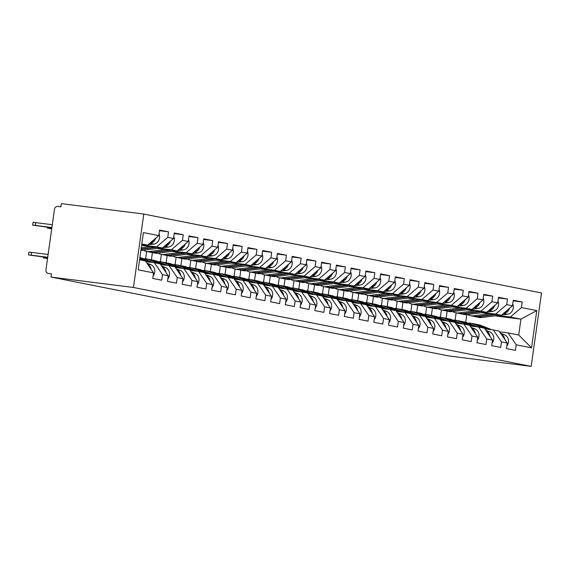 <?xml version="1.0" encoding="UTF-8"?>
<svg xmlns="http://www.w3.org/2000/svg" width="570" height="570" viewBox="0 0 570 570"><rect width="100%" height="100%" fill="white"/><g stroke="black" fill="none" stroke-linecap="round" stroke-linejoin="round"><path stroke-width="0.85" d="M133.458 287.48L51.008 277.056L51.457 273.842L48.201 273.429A3.242 2.907 -78.8 0 1 45.949 269.881L54.464 209.297A3.242 2.907 -78.8 0 1 57.798 206.447L60.876 206.839L61.325 203.625L143.782 214.056L541.5 292.944L531.183 366.375L133.458 287.48L143.782 214.056M141.752 244.359L147.644 245.107L158.759 235.617L143.412 232.574L138.175 269.824L153.529 272.866L152.746 278.431L161.716 280.212L162.5 274.647L154.399 262.727L145.899 261.659M158.759 235.617L159.543 230.052L168.52 231.833L159.458 230.686M144.224 245.321L156.622 246.888L167.737 237.398L168.52 231.833M167.737 237.398L173.501 238.545L174.278 232.973L183.255 234.755L174.192 233.607M158.966 248.242L171.356 249.81L182.471 240.319L183.255 234.755M182.471 240.319L188.235 241.466L189.019 235.902L197.989 237.676L188.927 236.536M173.7 251.163L186.098 252.731L197.213 243.248L197.989 237.676M197.213 243.248L202.97 244.388L203.754 238.823L212.731 240.604L203.668 239.457M188.435 254.092L200.832 255.659L211.947 246.169L212.731 240.604M211.947 246.169L217.712 247.309L218.495 241.744L227.466 243.525L218.403 242.378M203.177 257.013L215.574 258.581L226.689 249.09L227.466 243.525M226.689 249.09L232.446 250.237L233.23 244.665L242.207 246.447L233.144 245.307M217.911 259.934L230.309 261.502L241.423 252.018L242.207 246.447M241.423 252.018L247.188 253.158L247.971 247.594L256.942 249.375L247.879 248.228M232.653 262.863L245.043 264.43L256.158 254.94L256.942 249.375M256.158 254.94L261.922 256.08L262.706 250.515L271.683 252.296L262.613 251.149M247.387 265.784L259.785 267.351L270.9 257.861L271.683 252.296M270.9 257.861L276.664 259.008L277.44 253.436L286.418 255.218L277.355 254.07M262.129 268.705L274.519 270.273L285.634 260.782L286.418 255.218M285.634 260.782L291.398 261.929L292.182 256.365L301.152 258.139L292.089 256.999M276.863 271.626L289.261 273.194L300.376 263.711L301.152 258.139M300.376 263.711L306.133 264.851L306.916 259.286L315.894 261.067L306.831 259.92M291.598 274.555L303.995 276.122L315.11 266.632L315.894 261.067M315.11 266.632L320.874 267.772L321.658 262.207L330.629 263.988L321.565 262.841M306.339 277.476L318.73 279.043L329.845 269.553L330.629 263.988M329.845 269.553L335.609 270.7L336.393 265.128L345.37 266.91L336.3 265.762M321.074 280.397L333.471 281.965L344.586 272.481L345.37 266.91M344.586 272.481L350.351 273.621L351.127 268.057L360.105 269.838L351.042 268.691M335.815 283.326L348.206 284.893L359.321 275.403L360.105 269.838M359.321 275.403L365.085 276.543L365.869 270.978L374.839 272.759L365.776 271.612M350.55 286.247L362.947 287.814L374.062 278.324L374.839 272.759M374.062 278.324L379.82 279.471L380.603 273.899L389.581 275.68L380.518 274.533M365.284 289.168L377.682 290.736L388.797 281.245L389.581 275.68M388.797 281.245L394.561 282.392L395.345 276.828L404.315 278.602L395.252 277.462M380.026 292.089L392.416 293.657L403.531 284.173L404.315 278.602M403.531 284.173L409.296 285.314L410.079 279.749L419.057 281.53L409.987 280.383M394.761 295.018L407.158 296.585L418.273 287.095L419.057 281.53M418.273 287.095L424.037 288.235L424.814 282.67L433.791 284.451L424.728 283.304M409.502 297.939L421.893 299.507L433.008 290.016L433.791 284.451M433.008 290.016L438.772 291.163L439.555 285.591L448.526 287.373L439.463 286.226M424.237 300.86L436.634 302.428L447.749 292.937L448.526 287.373M447.749 292.937L453.506 294.084L454.29 288.52L463.268 290.301L454.205 289.154M438.971 303.789L451.369 305.356L462.484 295.866L463.268 290.301M462.484 295.866L468.248 297.006L469.032 291.441L478.002 293.222L468.939 292.075M453.713 306.71L466.11 308.277L477.218 298.787L478.002 293.222M477.218 298.787L482.982 299.927L483.766 294.362L492.744 296.144L483.674 294.996M468.447 309.631L480.845 311.199L491.96 301.708L492.744 296.144M491.96 301.708L497.724 302.855L498.501 297.291L507.478 299.065L498.415 297.925M483.189 312.552L495.579 314.12L506.694 304.637L507.478 299.065M506.694 304.637L512.459 305.777L513.242 300.212L522.213 301.993L513.15 300.846M497.924 315.481L510.321 317.048L521.436 307.558L522.213 301.993M521.436 307.558L536.783 310.6L531.546 347.85L516.199 344.807L508.091 332.887L499.598 331.811M162.5 274.647L168.264 275.794L167.48 281.359L176.458 283.14L177.242 277.569L182.998 278.716L182.222 284.28L191.192 286.062L191.976 280.497L197.74 281.637L196.956 287.202L205.934 288.983L206.71 283.418L212.475 284.558L211.691 290.13L220.668 291.904L221.452 286.339L227.216 287.487L226.433 293.051L235.403 294.833L236.187 289.268L241.951 290.408L241.167 295.972L250.144 297.754L250.928 292.189L256.685 293.329L255.909 298.894L264.879 300.675L265.663 295.11L271.427 296.257L270.643 301.822L279.621 303.603L280.397 298.032L286.161 299.179L285.378 304.743L294.355 306.525L295.139 300.96L300.903 302.1L300.119 307.665L309.09 309.446L309.873 303.881L315.637 305.021L314.854 310.593L323.831 312.367L324.615 306.803L330.372 307.95L329.595 313.514L338.566 315.296L339.349 309.724L345.114 310.871L344.33 316.435L353.307 318.217L354.084 312.652L359.848 313.792L359.064 319.357L368.042 321.138L368.826 315.573L374.59 316.713L373.806 322.285L382.776 324.066L383.56 318.495L389.324 319.642L388.541 325.206L397.518 326.988L398.302 321.423L404.059 322.563L403.282 328.128L412.253 329.909L413.036 324.344L418.8 325.484L418.017 331.056L426.994 332.83L427.771 327.266L433.535 328.413L432.751 333.977L441.729 335.759L442.512 330.187L448.276 331.334L447.493 336.899L456.463 338.68L457.247 333.115L463.011 334.255L462.227 339.82L471.205 341.601L471.989 336.036L477.745 337.176L476.969 342.748L485.939 344.529L486.723 338.958L492.487 340.105L491.703 345.669L500.681 347.451L501.457 341.886L507.222 343.026L506.438 348.591L515.415 350.372L516.199 344.807M142.585 245.528L162.386 248.028L156.622 246.888M154.399 262.727L160.156 263.874L168.264 275.794M162.386 248.028L173.501 238.545M157.32 248.449L177.12 250.957L171.356 249.81M177.242 277.569L169.133 265.656L160.64 264.58M169.133 265.656L174.897 266.796L182.998 278.716M177.12 250.957L188.235 241.466M172.062 251.377L191.862 253.878L186.098 252.731M191.976 280.497L183.868 268.577L175.375 267.501M183.868 268.577L189.632 269.717L197.74 281.637M191.862 253.878L202.97 244.388M186.796 254.298L206.596 256.799L200.832 255.659M206.71 283.418L198.609 271.498L190.116 270.422M198.609 271.498L204.373 272.645L212.475 284.558M146.647 251.477L145.628 258.766M152.411 252.617L151.392 259.856M206.596 256.799L217.712 247.309M201.531 257.22L221.331 259.721L215.574 258.581M221.452 286.339L213.344 274.419L204.851 273.351M213.344 274.419L219.108 275.567L227.216 287.487M161.388 254.398L160.362 261.687M167.153 255.538L166.134 262.777M221.331 259.721L232.446 250.237M216.272 260.141L236.073 262.649L230.309 261.502M236.187 289.268L228.086 277.348L219.585 276.272M228.086 277.348L233.843 278.488L241.951 290.408M176.123 257.319L175.097 264.615M181.887 258.466L180.868 265.698M236.073 262.649L247.188 253.158M231.007 263.069L250.807 265.57L245.043 264.43M250.928 292.189L242.82 280.269L234.327 279.193M242.82 280.269L248.584 281.409L256.685 293.329M190.864 260.248L189.839 267.537M196.621 261.388L195.61 268.627M250.807 265.57L261.922 256.08M245.748 265.99L265.549 268.491L259.785 267.351M265.663 295.11L257.555 283.19L249.061 282.121M257.555 283.19L263.319 284.337L271.427 296.257M205.599 263.169L204.573 270.458M211.363 264.309L210.344 271.548M265.549 268.491L276.664 259.008M260.483 268.912L280.283 271.42L274.519 270.273M280.397 298.032L272.296 286.119L263.803 285.043M272.296 286.119L278.06 287.259L286.161 299.179M220.334 266.09L219.315 273.379M226.098 267.237L225.079 274.469M280.283 271.42L291.398 261.929M275.217 271.833L295.018 274.341L289.261 273.194M295.139 300.96L287.031 289.04L278.538 287.964M287.031 289.04L292.795 290.18L300.903 302.1M235.075 269.012L234.049 276.308M240.839 270.159L239.82 277.391M295.018 274.341L306.133 264.851M289.959 274.761L309.759 277.262L303.995 276.122M309.873 303.881L301.772 291.961L293.272 290.885M301.772 291.961L307.529 293.108L315.637 305.021M249.81 271.94L248.784 279.229M255.574 273.08L254.555 280.319M309.759 277.262L320.874 267.772M304.693 277.683L324.494 280.184L318.73 279.043M324.615 306.803L316.507 294.882L308.014 293.814M316.507 294.882L322.271 296.03L330.372 307.95M264.551 274.861L263.525 282.15M270.308 276.001L269.296 283.24M324.494 280.184L335.609 270.7M319.435 280.604L339.236 283.112L333.471 281.965M339.349 309.724L331.241 297.811L322.748 296.735M331.241 297.811L337.005 298.951L345.114 310.871M279.286 277.782L278.26 285.071M285.05 278.93L284.031 286.161M339.236 283.112L350.351 273.621M334.17 283.532L353.97 286.033L348.206 284.893M354.084 312.652L345.983 300.732L337.49 299.656M345.983 300.732L351.747 301.872L359.848 313.792M294.02 280.711L293.001 288M299.784 281.851L298.773 289.09M353.97 286.033L365.085 276.543M348.904 286.454L368.705 288.954L362.947 287.814M368.826 315.573L360.717 303.653L352.224 302.577M360.717 303.653L366.482 304.8L374.59 316.713M308.762 283.632L307.736 290.921M314.526 284.772L313.507 292.011M368.705 288.954L379.82 279.471M363.646 289.375L383.446 291.883L377.682 290.736M383.56 318.495L375.459 306.582L366.959 305.506M375.459 306.582L381.216 307.722L389.324 319.642M323.496 286.553L322.47 293.842M329.261 287.7L328.242 294.932M383.446 291.883L394.561 282.392M378.38 292.296L398.181 294.804L392.416 293.657M398.302 321.423L390.194 309.503L381.701 308.427M390.194 309.503L395.958 310.643L404.059 322.563M338.238 289.474L337.212 296.77M343.995 290.622L342.983 297.853M398.181 294.804L409.296 285.314M393.122 295.224L412.922 297.725L407.158 296.585M413.036 324.344L404.928 312.424L396.435 311.348M404.928 312.424L410.692 313.571L418.8 325.484M352.972 292.403L351.947 299.692M358.737 293.543L357.718 300.782M412.922 297.725L424.037 288.235M407.856 298.146L427.657 300.647L421.893 299.507M427.771 327.266L419.67 315.345L411.177 314.277M419.67 315.345L425.434 316.493L433.535 328.413M367.707 295.324L366.688 302.613M373.471 296.464L372.459 303.703M427.657 300.647L438.772 291.163M422.591 301.067L442.398 303.575L436.634 302.428M442.512 330.187L434.404 318.274L425.911 317.198M434.404 318.274L440.168 319.414L448.276 331.334M382.449 298.245L381.423 305.534M388.213 299.392L387.194 306.624M442.398 303.575L453.506 294.084M437.332 303.995L457.133 306.496L451.369 305.356M457.247 333.115L449.146 321.195L440.646 320.119M449.146 321.195L454.903 322.335L463.011 334.255M397.183 301.167L396.157 308.463M402.947 302.314L401.928 309.553M457.133 306.496L468.248 297.006M452.067 306.916L471.867 309.417L466.11 308.277M471.989 336.036L463.88 324.116L455.387 323.04M463.88 324.116L469.644 325.263L477.745 337.176M411.925 304.095L410.899 311.384M417.682 305.235L416.67 312.474M471.867 309.417L482.982 299.927M466.809 309.838L486.609 312.346L480.845 311.199M486.723 338.958L478.615 327.038L470.122 325.969M478.615 327.038L484.379 328.185L492.487 340.105M426.659 307.016L425.633 314.305M432.423 308.156L431.405 315.395M486.609 312.346L497.724 302.855M481.543 312.759L501.344 315.267L495.579 314.12M501.457 341.886L493.356 329.966L484.863 328.89M493.356 329.966L499.12 331.106L507.222 343.026M441.401 309.938L440.375 317.233M447.158 311.085L446.146 318.317M501.344 315.267L512.459 305.777M494.895 315.858L520.944 319.157L510.321 317.048M508.091 332.887L518.721 334.996L520.944 319.157L536.783 310.6M456.135 312.866L455.109 320.155M465.733 322.307L466.816 314.612M531.546 347.85L518.721 334.996M51.008 277.056L448.725 355.944L531.183 366.375M147.644 245.107L141.809 243.953M139.586 259.792L145.421 260.946L153.529 272.866M483.032 327.914L472.33 323.66A10.816 9.683 -78.8 0 0 470.813 323.211A10.816 9.683 -78.8 0 0 470.214 323.119A10.816 9.683 -78.8 0 0 467.842 323.14M504.82 339.485A7.139 6.391 -78.8 0 0 501.237 334.219M506.794 346.104A7.139 6.391 -78.8 0 0 504.486 334.775L500.546 333.208M489.274 329.446L477.104 324.608A10.816 9.683 -78.8 0 0 475.58 324.159A10.816 9.683 -78.8 0 0 475.01 324.066M491.946 329.788L480.738 325.328A10.816 9.683 -78.8 0 0 479.22 324.879L475.58 324.159M488.44 329.346L475.971 324.387A10.816 9.683 -78.8 0 0 474.447 323.931L470.813 323.211M485.768 329.004L484.628 328.555M500.481 315.153L481.842 317.504A10.816 9.683 101.2 0 1 479.641 317.504A10.816 9.683 101.2 0 1 479.042 317.405L475.409 316.685A10.816 9.683 101.2 0 1 474.846 316.557M495.807 314.569L478.202 316.785A10.816 9.683 101.2 0 1 476.007 316.785A10.816 9.683 101.2 0 1 475.409 316.685M494.354 314.384L477.069 316.557A10.816 9.683 101.2 0 1 474.874 316.557A10.816 9.683 101.2 0 1 474.276 316.464L470.635 315.737A10.816 9.683 101.2 0 1 467.607 314.519M489.68 313.792L473.435 315.837A10.816 9.683 101.2 0 1 471.233 315.837A10.816 9.683 101.2 0 1 470.635 315.737M507.407 310.087A7.139 6.391 101.2 0 1 504.015 312.987M509.38 308.406A7.139 6.391 101.2 0 1 503.73 313.571L503.267 313.628M512.715 303.931A7.139 6.391 101.2 0 1 507.364 314.291L501.643 315.011M468.291 324.993L457.596 320.739A10.816 9.683 -78.8 0 0 456.071 320.29A10.816 9.683 -78.8 0 0 455.473 320.19A10.816 9.683 -78.8 0 0 453.107 320.219M490.079 336.564A7.139 6.391 -78.8 0 0 486.502 331.298M492.053 343.176A7.139 6.391 -78.8 0 0 489.751 331.854L485.811 330.279M474.532 326.524L462.37 321.687A10.816 9.683 -78.8 0 0 460.845 321.238A10.816 9.683 -78.8 0 0 460.275 321.145M477.211 326.859L466.003 322.406A10.816 9.683 -78.8 0 0 464.479 321.957L460.845 321.238M473.706 326.418L461.23 321.459A10.816 9.683 -78.8 0 0 459.712 321.01L456.071 320.29M471.027 326.083L469.894 325.627M453.556 322.071L442.861 317.818A10.816 9.683 -78.8 0 0 441.337 317.369A10.816 9.683 -78.8 0 0 440.738 317.269A10.816 9.683 -78.8 0 0 438.373 317.291M475.344 333.642A7.139 6.391 -78.8 0 0 471.761 328.377M477.318 340.254A7.139 6.391 -78.8 0 0 475.017 328.926L471.069 327.358M459.798 323.603L447.628 318.765A10.816 9.683 -78.8 0 0 446.111 318.309A10.816 9.683 -78.8 0 0 445.541 318.217M462.47 323.938L451.269 319.485A10.816 9.683 -78.8 0 0 449.744 319.036L446.111 318.309M458.964 323.496L446.495 318.537A10.816 9.683 -78.8 0 0 444.978 318.089L441.337 317.369M456.292 323.161L455.159 322.706M438.815 319.143L428.12 314.889A10.816 9.683 -78.8 0 0 426.602 314.44A10.816 9.683 -78.8 0 0 425.997 314.348A10.816 9.683 -78.8 0 0 423.631 314.369M460.603 330.721A7.139 6.391 -78.8 0 0 457.026 325.456M462.576 337.333A7.139 6.391 -78.8 0 0 460.275 326.004L456.335 324.437M445.063 320.675L432.894 315.837A10.816 9.683 -78.8 0 0 431.369 315.388A10.816 9.683 -78.8 0 0 430.799 315.296M447.735 321.017L436.527 316.564A10.816 9.683 -78.8 0 0 435.01 316.108L431.369 315.388M444.23 320.575L431.761 315.616A10.816 9.683 -78.8 0 0 430.236 315.167L426.602 314.44M441.558 320.233L440.418 319.784M424.08 316.222L413.385 311.968A10.816 9.683 -78.8 0 0 411.861 311.519A10.816 9.683 -78.8 0 0 411.262 311.419A10.816 9.683 -78.8 0 0 408.897 311.448M445.868 327.793A7.139 6.391 -78.8 0 0 442.284 322.527M447.842 334.405A7.139 6.391 -78.8 0 0 445.541 323.083L441.593 321.516M430.322 317.754L418.152 312.916A10.816 9.683 -78.8 0 0 416.634 312.467A10.816 9.683 -78.8 0 0 416.064 312.374M432.993 318.096L421.793 313.635A10.816 9.683 -78.8 0 0 420.268 313.187L416.634 312.467M429.488 317.647L417.019 312.688A10.816 9.683 -78.8 0 0 415.501 312.239L411.861 311.519M426.816 317.312L425.683 316.863M409.346 313.301L398.644 309.047A10.816 9.683 -78.8 0 0 397.126 308.598A10.816 9.683 -78.8 0 0 396.528 308.498A10.816 9.683 -78.8 0 0 394.155 308.52M431.134 324.871A7.139 6.391 -78.8 0 0 427.55 319.606M433.107 331.483A7.139 6.391 -78.8 0 0 430.799 320.155L426.859 318.587M415.587 314.832L403.418 309.995A10.816 9.683 -78.8 0 0 401.893 309.546A10.816 9.683 -78.8 0 0 401.323 309.446M418.259 315.167L407.051 310.714A10.816 9.683 -78.8 0 0 405.534 310.265L401.893 309.546M414.753 314.726L402.285 309.767A10.816 9.683 -78.8 0 0 400.76 309.318L397.126 308.598M412.082 314.391L410.942 313.935M485.747 312.232L467.101 314.583A10.816 9.683 101.2 0 1 464.906 314.583A10.816 9.683 101.2 0 1 464.308 314.483L460.667 313.764A10.816 9.683 101.2 0 1 460.104 313.628M481.073 311.64L463.467 313.856A10.816 9.683 101.2 0 1 461.265 313.863A10.816 9.683 101.2 0 1 460.667 313.764M479.612 311.455L462.334 313.635A10.816 9.683 101.2 0 1 460.132 313.635A10.816 9.683 101.2 0 1 459.534 313.536L455.9 312.816A10.816 9.683 101.2 0 1 452.872 311.591M474.938 310.864L458.693 312.916A10.816 9.683 101.2 0 1 456.499 312.916A10.816 9.683 101.2 0 1 455.9 312.816M492.672 307.166A7.139 6.391 101.2 0 1 489.281 310.059M494.639 305.484A7.139 6.391 101.2 0 1 488.996 310.643L488.526 310.7M497.981 301.01A7.139 6.391 101.2 0 1 492.63 311.37L486.908 312.089M471.005 309.31L452.366 311.655A10.816 9.683 101.2 0 1 450.172 311.655A10.816 9.683 101.2 0 1 449.566 311.562L445.932 310.842A10.816 9.683 101.2 0 1 445.37 310.707A10.816 9.683 101.2 0 1 444.799 310.614L441.159 309.895A10.816 9.683 101.2 0 1 438.138 308.669M466.331 308.719L448.732 310.935A10.816 9.683 101.2 0 1 446.531 310.935A10.816 9.683 101.2 0 1 445.932 310.842M460.204 307.942L443.959 309.987A10.816 9.683 101.2 0 1 441.757 309.987A10.816 9.683 101.2 0 1 441.159 309.895M477.931 304.245A7.139 6.391 101.2 0 1 474.539 307.137M464.878 308.534L447.593 310.714A10.816 9.683 101.2 0 1 445.398 310.714M479.904 302.556A7.139 6.391 101.2 0 1 474.254 307.722L473.791 307.779M483.246 298.082A7.139 6.391 101.2 0 1 477.895 308.441L472.167 309.161M456.271 306.389L437.632 308.733A10.816 9.683 101.2 0 1 435.43 308.733A10.816 9.683 101.2 0 1 434.832 308.641L431.191 307.914A10.816 9.683 101.2 0 1 430.628 307.786M451.597 305.798L433.991 308.014A10.816 9.683 101.2 0 1 431.796 308.014A10.816 9.683 101.2 0 1 431.191 307.914M450.136 305.613L432.858 307.786A10.816 9.683 101.2 0 1 430.664 307.786A10.816 9.683 101.2 0 1 430.058 307.693L426.424 306.966A10.816 9.683 101.2 0 1 423.396 305.748M445.462 305.021L429.224 307.066A10.816 9.683 101.2 0 1 427.023 307.066A10.816 9.683 101.2 0 1 426.424 306.966M463.196 301.316A7.139 6.391 101.2 0 1 459.805 304.216M465.17 299.635A7.139 6.391 101.2 0 1 459.52 304.8L459.05 304.857M468.504 295.16A7.139 6.391 101.2 0 1 463.154 305.52L457.432 306.24M441.529 303.461L422.89 305.812A10.816 9.683 101.2 0 1 420.696 305.812A10.816 9.683 101.2 0 1 420.097 305.712L416.456 304.993A10.816 9.683 101.2 0 1 415.893 304.865M436.855 302.87L419.256 305.093A10.816 9.683 101.2 0 1 417.055 305.093A10.816 9.683 101.2 0 1 416.456 304.993M435.402 302.691L418.124 304.865A10.816 9.683 101.2 0 1 415.922 304.865A10.816 9.683 101.2 0 1 415.323 304.765L411.683 304.045A10.816 9.683 101.2 0 1 408.661 302.827M430.728 302.1L414.483 304.145A10.816 9.683 101.2 0 1 412.288 304.145A10.816 9.683 101.2 0 1 411.683 304.045M448.462 298.395A7.139 6.391 101.2 0 1 445.07 301.288M450.428 296.714A7.139 6.391 101.2 0 1 444.778 301.872L444.315 301.936M453.77 292.239A7.139 6.391 101.2 0 1 448.419 302.599L442.698 303.318M426.795 300.54L408.156 302.891A10.816 9.683 101.2 0 1 405.954 302.891A10.816 9.683 101.2 0 1 405.356 302.791L401.722 302.072A10.816 9.683 101.2 0 1 401.159 301.936M422.121 299.948L404.515 302.164A10.816 9.683 101.2 0 1 402.32 302.164A10.816 9.683 101.2 0 1 401.722 302.072M420.667 299.763L403.382 301.943A10.816 9.683 101.2 0 1 401.187 301.943A10.816 9.683 101.2 0 1 400.589 301.844L396.948 301.124A10.816 9.683 101.2 0 1 393.92 299.898M415.993 299.172L399.748 301.216A10.816 9.683 101.2 0 1 397.547 301.224A10.816 9.683 101.2 0 1 396.948 301.124M433.72 295.474A7.139 6.391 101.2 0 1 430.329 298.367M435.694 293.792A7.139 6.391 101.2 0 1 430.044 298.951L429.58 299.008M439.028 289.311A7.139 6.391 101.2 0 1 433.677 299.67L427.956 300.397M394.604 310.379L383.909 306.126A10.816 9.683 -78.8 0 0 382.385 305.67A10.816 9.683 -78.8 0 0 381.786 305.577A10.816 9.683 -78.8 0 0 379.421 305.598M416.392 321.95A7.139 6.391 -78.8 0 0 412.815 316.685M418.366 328.562A7.139 6.391 -78.8 0 0 416.064 317.233L412.124 315.666M400.845 311.911L388.683 307.066A10.816 9.683 -78.8 0 0 387.158 306.617A10.816 9.683 -78.8 0 0 386.588 306.525M403.524 312.246L392.317 307.793A10.816 9.683 -78.8 0 0 390.792 307.344L387.158 306.617M400.019 311.804L387.543 306.845A10.816 9.683 -78.8 0 0 386.025 306.396L382.385 305.67M397.34 311.462L396.207 311.013M412.06 297.618L393.414 299.963A10.816 9.683 101.2 0 1 391.22 299.963A10.816 9.683 101.2 0 1 390.621 299.87L386.98 299.143A10.816 9.683 101.2 0 1 386.417 299.015M407.386 297.027L389.78 299.243A10.816 9.683 101.2 0 1 387.579 299.243A10.816 9.683 101.2 0 1 386.98 299.143M405.926 296.842L388.647 299.015A10.816 9.683 101.2 0 1 386.446 299.022A10.816 9.683 101.2 0 1 385.847 298.922L382.214 298.203A10.816 9.683 101.2 0 1 379.185 296.977M401.251 296.25L385.007 298.295A10.816 9.683 101.2 0 1 382.812 298.295A10.816 9.683 101.2 0 1 382.214 298.203M418.986 292.545A7.139 6.391 101.2 0 1 415.594 295.445M420.952 290.864A7.139 6.391 101.2 0 1 415.302 296.03L414.839 296.087M424.294 286.389A7.139 6.391 101.2 0 1 418.943 296.749L413.222 297.469M379.869 307.451L369.175 303.197A10.816 9.683 -78.8 0 0 367.65 302.748A10.816 9.683 -78.8 0 0 367.051 302.656A10.816 9.683 -78.8 0 0 364.686 302.677M401.658 319.022A7.139 6.391 -78.8 0 0 398.074 313.757M403.631 325.641A7.139 6.391 -78.8 0 0 401.323 314.312L397.383 312.745M386.111 308.983L373.941 304.145A10.816 9.683 -78.8 0 0 372.424 303.696A10.816 9.683 -78.8 0 0 371.847 303.603M388.783 309.325L377.582 304.865A10.816 9.683 -78.8 0 0 376.058 304.416L372.424 303.696M385.277 308.883L372.809 303.924A10.816 9.683 -78.8 0 0 371.284 303.468L367.65 302.748M382.605 308.541L381.472 308.092M397.319 294.697L378.68 297.041A10.816 9.683 101.2 0 1 376.478 297.041A10.816 9.683 101.2 0 1 375.879 296.942L372.246 296.222A10.816 9.683 101.2 0 1 371.683 296.094M392.645 294.106L375.046 296.322A10.816 9.683 101.2 0 1 372.844 296.322A10.816 9.683 101.2 0 1 372.246 296.222M391.191 293.921L373.906 296.094A10.816 9.683 101.2 0 1 371.711 296.094A10.816 9.683 101.2 0 1 371.113 296.001L367.472 295.274A10.816 9.683 101.2 0 1 364.444 294.056M386.517 293.329L370.272 295.374A10.816 9.683 101.2 0 1 368.07 295.374A10.816 9.683 101.2 0 1 367.472 295.274M404.244 289.624A7.139 6.391 101.2 0 1 400.853 292.524M406.218 287.943A7.139 6.391 101.2 0 1 400.568 293.108L400.104 293.165M409.559 283.468A7.139 6.391 101.2 0 1 404.208 293.828L398.48 294.548M365.128 304.53L354.433 300.276A10.816 9.683 -78.8 0 0 352.916 299.827A10.816 9.683 -78.8 0 0 352.31 299.727A10.816 9.683 -78.8 0 0 349.944 299.756M386.916 316.101A7.139 6.391 -78.8 0 0 383.339 310.835M388.89 322.713A7.139 6.391 -78.8 0 0 386.588 311.391L382.648 309.823M371.376 306.062L359.207 301.224A10.816 9.683 -78.8 0 0 357.682 300.775A10.816 9.683 -78.8 0 0 357.112 300.682M374.048 306.396L362.841 301.943A10.816 9.683 -78.8 0 0 361.323 301.494L357.682 300.775M370.543 305.955L358.074 300.996A10.816 9.683 -78.8 0 0 356.549 300.547L352.916 299.827M367.871 305.62L366.731 305.164M382.584 291.769L363.945 294.12A10.816 9.683 101.2 0 1 361.743 294.12A10.816 9.683 101.2 0 1 361.145 294.02L357.504 293.301A10.816 9.683 101.2 0 1 356.941 293.165M377.91 291.177L360.304 293.393A10.816 9.683 101.2 0 1 358.11 293.4A10.816 9.683 101.2 0 1 357.504 293.301M376.449 290.992L359.171 293.172A10.816 9.683 101.2 0 1 356.97 293.172A10.816 9.683 101.2 0 1 356.371 293.073L352.737 292.353A10.816 9.683 101.2 0 1 349.709 291.127M371.775 290.408L355.538 292.453A10.816 9.683 101.2 0 1 353.336 292.453A10.816 9.683 101.2 0 1 352.737 292.353M389.51 286.703A7.139 6.391 101.2 0 1 386.118 289.596M391.483 285.021A7.139 6.391 101.2 0 1 385.833 290.18L385.363 290.244M394.818 280.547A7.139 6.391 101.2 0 1 389.467 290.907L383.745 291.626M350.393 301.608L339.699 297.355A10.816 9.683 -78.8 0 0 338.174 296.906A10.816 9.683 -78.8 0 0 337.575 296.806A10.816 9.683 -78.8 0 0 335.21 296.828M372.182 313.179A7.139 6.391 -78.8 0 0 368.598 307.914M374.155 319.791A7.139 6.391 -78.8 0 0 371.854 308.463L367.906 306.895M356.635 303.14L344.465 298.302A10.816 9.683 -78.8 0 0 342.948 297.846A10.816 9.683 -78.8 0 0 342.378 297.754M359.307 303.475L348.106 299.022A10.816 9.683 -78.8 0 0 346.581 298.573L342.948 297.846M355.801 303.033L343.332 298.074A10.816 9.683 -78.8 0 0 341.815 297.626L338.174 296.906M353.129 302.698L351.996 302.243M367.842 288.847L349.203 291.192A10.816 9.683 101.2 0 1 347.009 291.199A10.816 9.683 101.2 0 1 346.41 291.099L342.769 290.379A10.816 9.683 101.2 0 1 342.207 290.244M363.168 288.256L345.57 290.472A10.816 9.683 101.2 0 1 343.368 290.472A10.816 9.683 101.2 0 1 342.769 290.379M361.715 288.071L344.437 290.251A10.816 9.683 101.2 0 1 342.235 290.251A10.816 9.683 101.2 0 1 341.637 290.151L337.996 289.432A10.816 9.683 101.2 0 1 334.975 288.206M357.041 287.48L340.796 289.524A10.816 9.683 101.2 0 1 338.601 289.524A10.816 9.683 101.2 0 1 337.996 289.432M374.775 283.782A7.139 6.391 101.2 0 1 371.384 286.674M376.742 282.093A7.139 6.391 101.2 0 1 371.091 287.259L370.628 287.316M380.083 277.618A7.139 6.391 101.2 0 1 374.732 287.978L369.004 288.698M335.659 298.68L324.957 294.426A10.816 9.683 -78.8 0 0 323.439 293.978A10.816 9.683 -78.8 0 0 322.841 293.885A10.816 9.683 -78.8 0 0 320.468 293.906M357.447 310.258A7.139 6.391 -78.8 0 0 353.863 304.993M359.421 316.87A7.139 6.391 -78.8 0 0 357.112 305.541L353.172 303.974M341.9 300.219L329.731 295.374A10.816 9.683 -78.8 0 0 328.206 294.925A10.816 9.683 -78.8 0 0 327.636 294.833M344.572 300.554L333.365 296.101A10.816 9.683 -78.8 0 0 331.847 295.645L328.206 294.925M341.067 300.112L328.598 295.153A10.816 9.683 -78.8 0 0 327.073 294.704L323.439 293.978M338.395 299.77L337.255 299.321M353.108 285.926L334.469 288.27A10.816 9.683 101.2 0 1 332.267 288.27A10.816 9.683 101.2 0 1 331.669 288.178L328.035 287.451A10.816 9.683 101.2 0 1 327.472 287.323M348.434 285.335L330.828 287.551A10.816 9.683 101.2 0 1 328.634 287.551A10.816 9.683 101.2 0 1 328.035 287.451M346.98 285.15L329.695 287.323A10.816 9.683 101.2 0 1 327.501 287.323A10.816 9.683 101.2 0 1 326.902 287.23L323.261 286.511A10.816 9.683 101.2 0 1 320.233 285.285M342.306 284.558L326.061 286.603A10.816 9.683 101.2 0 1 323.86 286.603A10.816 9.683 101.2 0 1 323.261 286.511M360.033 280.853A7.139 6.391 101.2 0 1 356.642 283.753M362.007 279.172A7.139 6.391 101.2 0 1 356.357 284.337L355.894 284.394M365.341 274.697A7.139 6.391 101.2 0 1 359.991 285.057L354.269 285.777M320.917 295.759L310.222 291.505A10.816 9.683 -78.8 0 0 308.698 291.056A10.816 9.683 -78.8 0 0 308.099 290.957A10.816 9.683 -78.8 0 0 305.734 290.985M342.705 307.33A7.139 6.391 -78.8 0 0 339.129 302.064M344.679 313.942A7.139 6.391 -78.8 0 0 342.378 302.62L338.438 301.053M327.159 297.291L314.996 292.453A10.816 9.683 -78.8 0 0 313.471 292.004A10.816 9.683 -78.8 0 0 312.902 291.911M329.838 297.633L318.63 293.172A10.816 9.683 -78.8 0 0 317.105 292.724L313.471 292.004M326.325 297.184L313.856 292.225A10.816 9.683 -78.8 0 0 312.339 291.776L308.698 291.056M323.653 296.849L322.52 296.4M338.373 282.998L319.727 285.349A10.816 9.683 101.2 0 1 317.533 285.349A10.816 9.683 101.2 0 1 316.934 285.249L313.293 284.53A10.816 9.683 101.2 0 1 312.731 284.401M333.699 282.406L316.094 284.63A10.816 9.683 101.2 0 1 313.892 284.63A10.816 9.683 101.2 0 1 313.293 284.53M332.239 282.228L314.961 284.401A10.816 9.683 101.2 0 1 312.759 284.401A10.816 9.683 101.2 0 1 312.161 284.302L308.527 283.582A10.816 9.683 101.2 0 1 305.499 282.364M327.565 281.637L311.32 283.682A10.816 9.683 101.2 0 1 309.125 283.682A10.816 9.683 101.2 0 1 308.527 283.582M345.299 277.932A7.139 6.391 101.2 0 1 341.907 280.825M347.265 276.251A7.139 6.391 101.2 0 1 341.615 281.409L341.152 281.473M350.607 271.776A7.139 6.391 101.2 0 1 345.256 282.136L339.535 282.855M306.183 292.838L295.488 288.584A10.816 9.683 -78.8 0 0 293.963 288.135A10.816 9.683 -78.8 0 0 293.365 288.035A10.816 9.683 -78.8 0 0 290.999 288.057M327.971 304.409A7.139 6.391 -78.8 0 0 324.387 299.143M329.945 311.02A7.139 6.391 -78.8 0 0 327.636 299.692L323.696 298.124M312.424 294.369L300.255 289.531A10.816 9.683 -78.8 0 0 298.737 289.083A10.816 9.683 -78.8 0 0 298.16 288.983M315.096 294.704L303.895 290.251A10.816 9.683 -78.8 0 0 302.371 289.802L298.737 289.083M311.591 294.262L299.122 289.304A10.816 9.683 -78.8 0 0 297.597 288.855L293.963 288.135M308.919 293.928L307.786 293.472M323.632 280.077L304.993 282.428A10.816 9.683 101.2 0 1 302.791 282.428A10.816 9.683 101.2 0 1 302.193 282.328L298.559 281.608A10.816 9.683 101.2 0 1 297.996 281.473M318.958 279.485L301.359 281.701A10.816 9.683 101.2 0 1 299.157 281.701A10.816 9.683 101.2 0 1 298.559 281.608M317.504 279.3L300.219 281.48A10.816 9.683 101.2 0 1 298.024 281.48A10.816 9.683 101.2 0 1 297.426 281.381L293.785 280.661A10.816 9.683 101.2 0 1 290.757 279.435M312.83 278.709L296.585 280.754A10.816 9.683 101.2 0 1 294.384 280.761A10.816 9.683 101.2 0 1 293.785 280.661M330.557 275.011A7.139 6.391 101.2 0 1 327.166 277.904M332.531 273.329A7.139 6.391 101.2 0 1 326.881 278.488L326.418 278.545M335.873 268.855A7.139 6.391 101.2 0 1 330.522 279.207L324.793 279.934M291.441 289.916L280.746 285.663A10.816 9.683 -78.8 0 0 279.229 285.214A10.816 9.683 -78.8 0 0 278.623 285.114A10.816 9.683 -78.8 0 0 276.258 285.135M313.229 301.487A7.139 6.391 -78.8 0 0 309.653 296.222M315.203 308.099A7.139 6.391 -78.8 0 0 312.902 296.77L308.961 295.203M297.69 291.448L285.52 286.603A10.816 9.683 -78.8 0 0 283.995 286.154A10.816 9.683 -78.8 0 0 283.425 286.062M300.362 291.783L289.154 287.33A10.816 9.683 -78.8 0 0 287.636 286.881L283.995 286.154M296.856 291.341L284.387 286.382A10.816 9.683 -78.8 0 0 282.863 285.933L279.229 285.214M294.184 290.999L293.044 290.55M308.897 277.155L290.258 279.5A10.816 9.683 101.2 0 1 288.057 279.5A10.816 9.683 101.2 0 1 287.458 279.407L283.817 278.68A10.816 9.683 101.2 0 1 283.254 278.552M304.223 276.564L286.617 278.78A10.816 9.683 101.2 0 1 284.423 278.78A10.816 9.683 101.2 0 1 283.817 278.68M302.763 276.379L285.485 278.552A10.816 9.683 101.2 0 1 283.283 278.559A10.816 9.683 101.2 0 1 282.684 278.459L279.051 277.74A10.816 9.683 101.2 0 1 276.022 276.514M298.089 275.787L281.851 277.832A10.816 9.683 101.2 0 1 279.649 277.832A10.816 9.683 101.2 0 1 279.051 277.74M315.823 272.082A7.139 6.391 101.2 0 1 312.431 274.982M317.796 270.401A7.139 6.391 101.2 0 1 312.146 275.567L311.676 275.623M321.131 265.926A7.139 6.391 101.2 0 1 315.78 276.286L310.059 277.006M276.707 286.988L266.012 282.734A10.816 9.683 -78.8 0 0 264.487 282.285A10.816 9.683 -78.8 0 0 263.889 282.193A10.816 9.683 -78.8 0 0 261.523 282.214M298.495 298.559A7.139 6.391 -78.8 0 0 294.911 293.293M300.468 305.178A7.139 6.391 -78.8 0 0 298.167 293.849L294.22 292.282M282.948 288.52L270.779 283.682A10.816 9.683 -78.8 0 0 269.261 283.233A10.816 9.683 -78.8 0 0 268.691 283.14M285.62 288.862L274.419 284.401A10.816 9.683 -78.8 0 0 272.895 283.953L269.261 283.233M282.114 288.42L269.646 283.461A10.816 9.683 -78.8 0 0 268.128 283.005L264.487 282.285M279.442 288.078L278.31 287.629M294.156 274.234L275.517 276.578A10.816 9.683 101.2 0 1 273.322 276.578A10.816 9.683 101.2 0 1 272.716 276.478L269.083 275.759A10.816 9.683 101.2 0 1 268.52 275.631M289.482 273.643L271.883 275.859A10.816 9.683 101.2 0 1 269.681 275.859A10.816 9.683 101.2 0 1 269.083 275.759M288.028 273.458L270.75 275.631A10.816 9.683 101.2 0 1 268.548 275.631A10.816 9.683 101.2 0 1 267.95 275.538L264.309 274.811A10.816 9.683 101.2 0 1 261.288 273.593M283.354 272.866L267.109 274.911A10.816 9.683 101.2 0 1 264.915 274.911A10.816 9.683 101.2 0 1 264.309 274.811M301.088 269.161A7.139 6.391 101.2 0 1 297.697 272.061M303.055 267.48A7.139 6.391 101.2 0 1 297.405 272.645L296.942 272.702M306.396 263.005A7.139 6.391 101.2 0 1 301.046 273.365L295.317 274.084M261.965 284.067L251.27 279.813A10.816 9.683 -78.8 0 0 249.753 279.364A10.816 9.683 -78.8 0 0 249.154 279.264A10.816 9.683 -78.8 0 0 246.782 279.293M283.753 295.638A7.139 6.391 -78.8 0 0 280.176 290.372M285.734 302.25A7.139 6.391 -78.8 0 0 283.425 290.928L279.485 289.361M268.214 285.599L256.044 280.761A10.816 9.683 -78.8 0 0 254.519 280.312A10.816 9.683 -78.8 0 0 253.949 280.219M270.885 285.94L259.678 281.48A10.816 9.683 -78.8 0 0 258.16 281.031L254.519 280.312M267.38 285.492L254.911 280.533A10.816 9.683 -78.8 0 0 253.386 280.084L249.753 279.364M264.708 285.157L263.568 284.708M279.421 271.306L260.782 273.657A10.816 9.683 101.2 0 1 258.581 273.657A10.816 9.683 101.2 0 1 257.982 273.557L254.348 272.838A10.816 9.683 101.2 0 1 253.785 272.702M274.747 270.714L257.141 272.93A10.816 9.683 101.2 0 1 254.947 272.937A10.816 9.683 101.2 0 1 254.348 272.838M273.286 270.529L256.008 272.709A10.816 9.683 101.2 0 1 253.814 272.709A10.816 9.683 101.2 0 1 253.208 272.61L249.575 271.89A10.816 9.683 101.2 0 1 246.546 270.665M268.62 269.945L252.375 271.99A10.816 9.683 101.2 0 1 250.173 271.99A10.816 9.683 101.2 0 1 249.575 271.89M286.347 266.24A7.139 6.391 101.2 0 1 282.955 269.133M288.32 264.558A7.139 6.391 101.2 0 1 282.67 269.717L282.2 269.781M291.655 260.084A7.139 6.391 101.2 0 1 286.304 270.444L280.583 271.163M247.23 281.145L236.536 276.892A10.816 9.683 -78.8 0 0 235.011 276.443A10.816 9.683 -78.8 0 0 234.412 276.343A10.816 9.683 -78.8 0 0 232.047 276.365M269.019 292.716A7.139 6.391 -78.8 0 0 265.435 287.451M270.992 299.328A7.139 6.391 -78.8 0 0 268.691 288L264.744 286.432M253.472 282.677L241.31 277.839A10.816 9.683 -78.8 0 0 239.785 277.383A10.816 9.683 -78.8 0 0 239.215 277.291M256.144 283.012L244.943 278.559A10.816 9.683 -78.8 0 0 243.418 278.11L239.785 277.383M252.638 282.57L240.169 277.611A10.816 9.683 -78.8 0 0 238.652 277.163L235.011 276.443M249.966 282.236L248.834 281.78M264.68 268.385L246.041 270.729A10.816 9.683 101.2 0 1 243.846 270.736A10.816 9.683 101.2 0 1 243.248 270.636L239.607 269.916A10.816 9.683 101.2 0 1 239.044 269.781M260.013 267.793L242.407 270.009A10.816 9.683 101.2 0 1 240.205 270.009A10.816 9.683 101.2 0 1 239.607 269.916M258.552 267.608L241.274 269.788A10.816 9.683 101.2 0 1 239.072 269.788A10.816 9.683 101.2 0 1 238.474 269.688L234.84 268.969A10.816 9.683 101.2 0 1 231.812 267.743M253.878 267.017L237.633 269.061A10.816 9.683 101.2 0 1 235.439 269.061A10.816 9.683 101.2 0 1 234.84 268.969M271.612 263.319A7.139 6.391 101.2 0 1 268.221 266.211M273.579 261.63A7.139 6.391 101.2 0 1 267.929 266.796L267.465 266.853M276.92 257.156A7.139 6.391 101.2 0 1 271.569 267.515L265.848 268.235M232.496 278.224L221.801 273.963A10.816 9.683 -78.8 0 0 220.277 273.514A10.816 9.683 -78.8 0 0 219.678 273.422A10.816 9.683 -78.8 0 0 217.312 273.443M254.284 289.795A7.139 6.391 -78.8 0 0 250.7 284.53M256.258 296.407A7.139 6.391 -78.8 0 0 253.949 285.078L250.009 283.511M238.737 279.756L226.568 274.911A10.816 9.683 -78.8 0 0 225.05 274.462A10.816 9.683 -78.8 0 0 224.473 274.37M241.409 280.091L230.209 275.638A10.816 9.683 -78.8 0 0 228.684 275.182L225.05 274.462M237.904 279.649L225.435 274.69A10.816 9.683 -78.8 0 0 223.91 274.241L220.277 273.514M235.232 279.307L234.099 278.858M249.945 265.463L231.306 267.807A10.816 9.683 101.2 0 1 229.104 267.807A10.816 9.683 101.2 0 1 228.506 267.715L224.872 266.988A10.816 9.683 101.2 0 1 224.309 266.86M245.271 264.872L227.665 267.088A10.816 9.683 101.2 0 1 225.471 267.088A10.816 9.683 101.2 0 1 224.872 266.988M243.817 264.687L226.532 266.86A10.816 9.683 101.2 0 1 224.338 266.86A10.816 9.683 101.2 0 1 223.739 266.767L220.098 266.048A10.816 9.683 101.2 0 1 217.07 264.822M239.143 264.095L222.898 266.14A10.816 9.683 101.2 0 1 220.697 266.14A10.816 9.683 101.2 0 1 220.098 266.048M256.87 260.39A7.139 6.391 101.2 0 1 253.479 263.29M258.844 258.709A7.139 6.391 101.2 0 1 253.194 263.874L252.731 263.931M262.186 254.234A7.139 6.391 101.2 0 1 256.828 264.594L251.106 265.314M217.754 275.296L207.06 271.042A10.816 9.683 -78.8 0 0 205.542 270.593A10.816 9.683 -78.8 0 0 204.936 270.493A10.816 9.683 -78.8 0 0 202.571 270.522M239.542 286.867A7.139 6.391 -78.8 0 0 235.966 281.601M241.516 293.479A7.139 6.391 -78.8 0 0 239.215 282.157L235.275 280.59M224.003 276.828L211.833 271.99A10.816 9.683 -78.8 0 0 210.309 271.541A10.816 9.683 -78.8 0 0 209.739 271.448M226.675 277.17L215.467 272.709A10.816 9.683 -78.8 0 0 213.95 272.261L210.309 271.541M223.169 276.721L210.701 271.762A10.816 9.683 -78.8 0 0 209.176 271.313L205.542 270.593M220.497 276.386L219.357 275.937M235.211 262.535L216.571 264.886A10.816 9.683 101.2 0 1 214.37 264.886A10.816 9.683 101.2 0 1 213.771 264.786L210.131 264.067A10.816 9.683 101.2 0 1 209.568 263.939A10.816 9.683 101.2 0 1 208.998 263.846L205.364 263.119A10.816 9.683 101.2 0 1 202.336 261.901M230.537 261.943L212.931 264.166A10.816 9.683 101.2 0 1 210.736 264.166A10.816 9.683 101.2 0 1 210.131 264.067M224.402 261.174L208.157 263.219A10.816 9.683 101.2 0 1 205.962 263.219A10.816 9.683 101.2 0 1 205.364 263.119M242.136 257.469A7.139 6.391 101.2 0 1 238.744 260.362M229.076 261.765L211.798 263.939A10.816 9.683 101.2 0 1 209.596 263.939M244.11 255.787A7.139 6.391 101.2 0 1 238.46 260.946L237.989 261.01M247.444 251.313A7.139 6.391 101.2 0 1 242.093 261.673L236.372 262.392M203.02 272.375L192.325 268.121A10.816 9.683 -78.8 0 0 190.8 267.672A10.816 9.683 -78.8 0 0 190.202 267.572A10.816 9.683 -78.8 0 0 187.836 267.594M224.808 283.945A7.139 6.391 -78.8 0 0 221.224 278.68M226.782 290.558A7.139 6.391 -78.8 0 0 224.48 279.229L220.533 277.661M209.261 273.906L197.092 269.068A10.816 9.683 -78.8 0 0 195.574 268.62A10.816 9.683 -78.8 0 0 195.004 268.527M211.933 274.241L200.733 269.788A10.816 9.683 -78.8 0 0 199.208 269.339L195.574 268.62M208.428 273.799L195.959 268.841A10.816 9.683 -78.8 0 0 194.441 268.392L190.8 267.672M205.756 273.465L204.623 273.009M220.469 259.614L201.83 261.965A10.816 9.683 101.2 0 1 199.635 261.965A10.816 9.683 101.2 0 1 199.03 261.865L195.396 261.145A10.816 9.683 101.2 0 1 194.833 261.01M215.795 259.022L198.196 261.238A10.816 9.683 101.2 0 1 195.994 261.238A10.816 9.683 101.2 0 1 195.396 261.145M214.341 258.837L197.063 261.017A10.816 9.683 101.2 0 1 194.862 261.017A10.816 9.683 101.2 0 1 194.263 260.918L190.622 260.198A10.816 9.683 101.2 0 1 187.601 258.972M209.667 258.246L193.422 260.298A10.816 9.683 101.2 0 1 191.228 260.298A10.816 9.683 101.2 0 1 190.622 260.198M227.402 254.548A7.139 6.391 101.2 0 1 224.01 257.44M229.368 252.866A7.139 6.391 101.2 0 1 223.718 258.025L223.255 258.082M232.71 248.392A7.139 6.391 101.2 0 1 227.359 258.744L221.63 259.471M188.278 269.453L177.584 265.2A10.816 9.683 -78.8 0 0 176.066 264.751A10.816 9.683 -78.8 0 0 175.467 264.651A10.816 9.683 -78.8 0 0 173.095 264.672M210.066 281.024A7.139 6.391 -78.8 0 0 206.49 275.759M212.047 287.636A7.139 6.391 -78.8 0 0 209.739 276.308L205.798 274.74M194.527 270.985L182.357 266.14A10.816 9.683 -78.8 0 0 180.833 265.691A10.816 9.683 -78.8 0 0 180.263 265.599M197.199 271.32L185.991 266.867A10.816 9.683 -78.8 0 0 184.473 266.418L180.833 265.691M193.693 270.878L181.224 265.919A10.816 9.683 -78.8 0 0 179.7 265.47L176.066 264.751M191.021 270.536L189.881 270.087M205.734 256.692L187.095 259.036A10.816 9.683 101.2 0 1 184.894 259.036A10.816 9.683 101.2 0 1 184.295 258.944L180.662 258.217A10.816 9.683 101.2 0 1 180.099 258.089M201.06 256.101L183.455 258.317A10.816 9.683 101.2 0 1 181.26 258.317A10.816 9.683 101.2 0 1 180.662 258.217M199.6 255.916L182.322 258.089A10.816 9.683 101.2 0 1 180.127 258.096A10.816 9.683 101.2 0 1 179.522 257.996L175.888 257.277A10.816 9.683 101.2 0 1 172.86 256.051M194.926 255.324L178.688 257.369A10.816 9.683 101.2 0 1 176.486 257.369A10.816 9.683 101.2 0 1 175.888 257.277M212.66 251.627A7.139 6.391 101.2 0 1 209.268 254.519M214.634 249.938A7.139 6.391 101.2 0 1 208.983 255.104L208.513 255.161M217.968 245.463A7.139 6.391 101.2 0 1 212.617 255.823L206.896 256.543M173.544 266.525L162.849 262.271A10.816 9.683 -78.8 0 0 161.324 261.822A10.816 9.683 -78.8 0 0 160.726 261.73A10.816 9.683 -78.8 0 0 158.36 261.751M195.332 278.103A7.139 6.391 -78.8 0 0 191.748 272.838M197.306 284.715A7.139 6.391 -78.8 0 0 195.004 273.386L191.057 271.819M179.785 268.057L167.616 263.219A10.816 9.683 -78.8 0 0 166.098 262.77A10.816 9.683 -78.8 0 0 165.528 262.677M182.457 268.399L171.257 263.939A10.816 9.683 -78.8 0 0 169.732 263.49L166.098 262.77M178.952 267.957L166.483 262.998A10.816 9.683 -78.8 0 0 164.965 262.549L161.324 261.822M176.28 267.615L175.147 267.166M190.993 253.771L172.354 256.115A10.816 9.683 101.2 0 1 170.159 256.115A10.816 9.683 101.2 0 1 169.561 256.016L165.92 255.296A10.816 9.683 101.2 0 1 165.357 255.168A10.816 9.683 101.2 0 1 164.787 255.075L161.153 254.348A10.816 9.683 101.2 0 1 158.125 253.13M186.319 253.18L168.72 255.396A10.816 9.683 101.2 0 1 166.518 255.396A10.816 9.683 101.2 0 1 165.92 255.296M180.191 252.403L163.946 254.448A10.816 9.683 101.2 0 1 161.752 254.448A10.816 9.683 101.2 0 1 161.153 254.348M197.925 248.698A7.139 6.391 101.2 0 1 194.534 251.598M184.865 252.994L167.587 255.168A10.816 9.683 101.2 0 1 165.386 255.168M199.892 247.017A7.139 6.391 101.2 0 1 194.242 252.182L193.779 252.239M203.234 242.542A7.139 6.391 101.2 0 1 197.883 252.902L192.161 253.621M158.809 263.604L148.107 259.35A10.816 9.683 -78.8 0 0 146.59 258.901A10.816 9.683 -78.8 0 0 145.991 258.801A10.816 9.683 -78.8 0 0 143.626 258.83M180.597 275.175A7.139 6.391 -78.8 0 0 177.013 269.909M182.571 281.787A7.139 6.391 -78.8 0 0 180.263 270.465L176.322 268.897M165.051 265.136L152.881 260.298A10.816 9.683 -78.8 0 0 151.356 259.849A10.816 9.683 -78.8 0 0 150.786 259.756M167.722 265.478L156.522 261.017A10.816 9.683 -78.8 0 0 154.997 260.568L151.356 259.849M164.217 265.029L151.748 260.07A10.816 9.683 -78.8 0 0 150.224 259.621L146.59 258.901M161.545 264.694L160.412 264.245M176.258 250.843L157.619 253.194A10.816 9.683 101.2 0 1 155.418 253.194A10.816 9.683 101.2 0 1 154.819 253.094L151.185 252.375A10.816 9.683 101.2 0 1 150.623 252.239M171.584 250.251L153.978 252.467A10.816 9.683 101.2 0 1 151.784 252.474A10.816 9.683 101.2 0 1 151.185 252.375M170.131 250.066L152.846 252.246A10.816 9.683 101.2 0 1 150.651 252.246A10.816 9.683 101.2 0 1 150.053 252.147L146.412 251.427A10.816 9.683 101.2 0 1 143.383 250.209M165.457 249.482L149.212 251.527A10.816 9.683 101.2 0 1 147.01 251.527A10.816 9.683 101.2 0 1 146.412 251.427M183.184 245.777A7.139 6.391 101.2 0 1 179.792 248.67M185.157 244.095A7.139 6.391 101.2 0 1 179.507 249.254L179.044 249.318M188.499 239.621A7.139 6.391 101.2 0 1 183.141 249.981L177.42 250.7M46.035 257.355L45.928 258.096L43.235 257.839L47.538 258.581M165.856 272.253A7.139 6.391 -78.8 0 0 162.279 266.988M167.829 278.865A7.139 6.391 -78.8 0 0 165.528 267.537L161.588 265.969M150.316 262.214L139.828 258.046M152.988 262.549L141.78 258.096A10.816 9.683 -78.8 0 0 140.263 257.647L139.899 257.576M149.483 262.107L139.8 258.26M146.803 261.772L145.671 261.317M144.067 260.682L139.707 258.944M45.928 258.096L47.574 258.303M51.756 228.549L47.417 228.086L51.72 228.827M168.449 242.856A7.139 6.391 101.2 0 1 165.058 245.748M155.389 247.145L141.111 248.947M150.715 246.554L141.275 247.743M170.423 241.174A7.139 6.391 101.2 0 1 164.773 246.333L164.303 246.39M173.757 236.692A7.139 6.391 101.2 0 1 168.407 247.052L162.685 247.772M156.85 247.33L141.054 249.318M161.524 247.921L142.885 250.266A10.816 9.683 101.2 0 1 140.918 250.294M28.5 254.918L28.892 252.132L31.585 252.389L31.193 255.175L28.5 254.918L47.681 257.562M151.121 269.332A7.139 6.391 -78.8 0 0 147.537 264.067M153.095 275.944A7.139 6.391 -78.8 0 0 150.793 264.615L146.846 263.048M31.585 252.389L48.115 254.484M31.193 255.175L47.723 257.262M32.682 225.164L33.074 222.378L35.768 222.635L35.376 225.421L32.682 225.164L51.863 227.808M153.708 239.927A7.139 6.391 101.2 0 1 150.323 242.827M51.906 227.508L35.376 225.421M155.681 238.246A7.139 6.391 101.2 0 1 150.031 243.411L149.568 243.468M159.023 233.771A7.139 6.391 101.2 0 1 153.672 244.131L147.944 244.851M142.108 244.409L141.738 244.452M146.782 245L141.574 245.656M52.298 224.722L35.768 222.635M501.165 334.113L504.486 334.775M477.104 324.608L480.738 325.328M472.33 323.66L475.971 324.387M477.069 316.557L473.435 315.837M507.364 314.291L503.73 313.571M481.842 317.504L478.202 316.785M486.424 331.191L489.751 331.854M462.37 321.687L466.003 322.406M457.596 320.739L461.23 321.459M471.689 328.27L475.017 328.926M447.628 318.765L451.269 319.485M442.861 317.818L446.495 318.537M456.948 325.342L460.275 326.004M432.894 315.837L436.527 316.564M428.12 314.889L431.761 315.616M442.213 322.421L445.541 323.083M418.152 312.916L421.793 313.635M413.385 311.968L417.019 312.688M427.479 319.499L430.799 320.155M403.418 309.995L407.051 310.714M398.644 309.047L402.285 309.767M462.334 313.635L458.693 312.916M492.63 311.37L488.996 310.643M467.101 314.583L463.467 313.856M447.593 310.714L443.959 309.987M477.895 308.441L474.254 307.722M452.366 311.655L448.732 310.935M432.858 307.786L429.224 307.066M463.154 305.52L459.52 304.8M437.632 308.733L433.991 308.014M418.124 304.865L414.483 304.145M448.419 302.599L444.778 301.872M422.89 305.812L419.256 305.093M403.382 301.943L399.748 301.216M433.677 299.67L430.044 298.951M408.156 302.891L404.515 302.164M412.737 316.578L416.064 317.233M388.683 307.066L392.317 307.793M383.909 306.126L387.543 306.845M388.647 299.015L385.007 298.295M418.943 296.749L415.302 296.03M393.414 299.963L389.78 299.243M398.003 313.65L401.323 314.312M373.941 304.145L377.582 304.865M369.175 303.197L372.809 303.924M373.906 296.094L370.272 295.374M404.208 293.828L400.568 293.108M378.68 297.041L375.046 296.322M383.261 310.728L386.588 311.391M359.207 301.224L362.841 301.943M354.433 300.276L358.074 300.996M359.171 293.172L355.538 292.453M389.467 290.907L385.833 290.18M363.945 294.12L360.304 293.393M368.526 307.807L371.854 308.463M344.465 298.302L348.106 299.022M339.699 297.355L343.332 298.074M344.437 290.251L340.796 289.524M374.732 287.978L371.091 287.259M349.203 291.192L345.57 290.472M353.792 304.879L357.112 305.541M329.731 295.374L333.365 296.101M324.957 294.426L328.598 295.153M329.695 287.323L326.061 286.603M359.991 285.057L356.357 284.337M334.469 288.27L330.828 287.551M339.05 301.958L342.378 302.62M314.996 292.453L318.63 293.172M310.222 291.505L313.856 292.225M314.961 284.401L311.32 283.682M345.256 282.136L341.615 281.409M319.727 285.349L316.094 284.63M324.316 299.036L327.636 299.692M300.255 289.531L303.895 290.251M295.488 288.584L299.122 289.304M300.219 281.48L296.585 280.754M330.522 279.207L326.881 278.488M304.993 282.428L301.359 281.701M309.574 296.115L312.902 296.77M285.52 286.603L289.154 287.33M280.746 285.663L284.387 286.382M285.485 278.552L281.851 277.832M315.78 276.286L312.146 275.567M290.258 279.5L286.617 278.78M294.84 293.187L298.167 293.849M270.779 283.682L274.419 284.401M266.012 282.734L269.646 283.461M270.75 275.631L267.109 274.911M301.046 273.365L297.405 272.645M275.517 276.578L271.883 275.859M280.105 290.265L283.425 290.928M256.044 280.761L259.678 281.48M251.27 279.813L254.911 280.533M256.008 272.709L252.375 271.99M286.304 270.444L282.67 269.717M260.782 273.657L257.141 272.93M265.363 287.344L268.691 288M241.31 277.839L244.943 278.559M236.536 276.892L240.169 277.611M241.274 269.788L237.633 269.061M271.569 267.515L267.929 266.796M246.041 270.729L242.407 270.009M250.629 284.416L253.949 285.078M226.568 274.911L230.209 275.638M221.801 273.963L225.435 274.69M226.532 266.86L222.898 266.14M256.828 264.594L253.194 263.874M231.306 267.807L227.665 267.088M235.887 281.495L239.215 282.157M211.833 271.99L215.467 272.709M207.06 271.042L210.701 271.762M211.798 263.939L208.157 263.219M242.093 261.673L238.46 260.946M216.571 264.886L212.931 264.166M221.153 278.573L224.48 279.229M197.092 269.068L200.733 269.788M192.325 268.121L195.959 268.841M197.063 261.017L193.422 260.298M227.359 258.744L223.718 258.025M201.83 261.965L198.196 261.238M206.418 275.652L209.739 276.308M182.357 266.14L185.991 266.867M177.584 265.2L181.224 265.919M182.322 258.089L178.688 257.369M212.617 255.823L208.983 255.104M187.095 259.036L183.455 258.317M191.677 272.724L195.004 273.386M167.616 263.219L171.257 263.939M162.849 262.271L166.483 262.998M167.587 255.168L163.946 254.448M197.883 252.902L194.242 252.182M172.354 256.115L168.72 255.396M176.942 269.802L180.263 270.465M152.881 260.298L156.522 261.017M148.107 259.35L151.748 260.07M152.846 252.246L149.212 251.527M183.141 249.981L179.507 249.254M157.619 253.194L153.978 252.467M162.201 266.881L165.528 267.537M139.878 257.718L141.78 258.096M50.217 227.601L50.11 228.342M168.407 247.052L164.773 246.333M142.885 250.266L140.975 249.888M147.466 263.96L150.793 264.615M153.672 244.131L150.031 243.411M43.235 257.839L43.356 257.02M47.538 227.259L47.417 228.086"/></g></svg>
